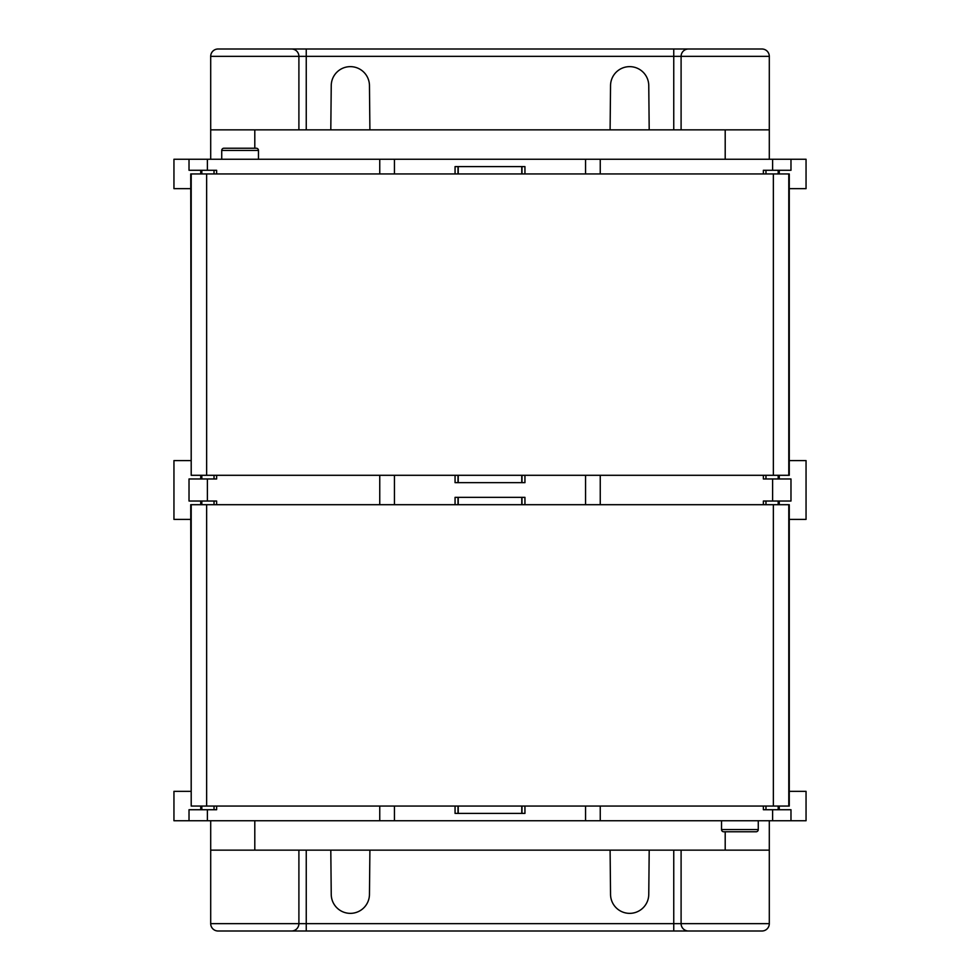 <?xml version="1.0" encoding="UTF-8"?>
<svg xmlns="http://www.w3.org/2000/svg" width="980" height="980" viewBox="0 0 980 980"><rect width="100%" height="100%" fill="white"/><g stroke="black" fill="none" stroke-linecap="round" stroke-linejoin="round"><path stroke-width="1.47" d="M789.268 460.6L806.05 460.6L806.05 519.4L789.268 519.4M394.45 806.05L394.45 820.75L173.95 820.75L173.95 791.35L190.732 791.35M191.21 806.05L190.732 504.7L789.268 504.7L789.268 806.05L191.21 806.05L191.21 504.7M379.75 820.75L379.75 806.05M216.629 806.05L216.629 809.725L189.018 809.725L189.018 820.75M524.937 806.05L524.937 813.4L455.063 813.4L455.063 806.05M585.55 806.05L585.55 820.75L394.45 820.75M458.003 806.05L458.003 813.4M190.732 519.4L173.95 519.4L173.95 460.6L190.732 460.6M763.371 504.7L763.371 501.025L772.608 501.025L772.608 478.975L763.371 478.975L763.371 475.3M600.25 475.3L600.25 504.7M772.608 478.975L790.983 478.975L790.983 501.025L772.608 501.025M725.2 831.775L725.2 850.15L769.3 850.15L769.3 820.75L758.275 820.75L758.275 829.57L721.525 829.57L721.525 820.75M725.2 850.15L254.8 850.15L254.8 820.75L225.853 820.75M789.268 791.35L806.05 791.35L806.05 820.75L585.55 820.75M721.525 829.57A2.205 2.205 0 0 0 723.73 831.775L756.07 831.775A2.205 2.205 0 0 0 758.275 829.57M769.3 850.15L769.3 923.65L681.1 923.65A7.35 7.35 0 0 0 688.45 931A7.35 7.35 0 0 1 681.1 923.65L681.1 850.15M369.901 850.15L369.46 894.446A19.11 19.11 0 0 1 350.35 913.36A19.11 19.11 0 0 1 331.24 894.446L330.799 850.15M610.099 850.15L610.54 894.446A19.11 19.11 0 0 0 629.65 913.36A19.11 19.11 0 0 0 648.76 894.446L649.201 850.15M254.8 850.15L210.7 850.15L210.7 923.65A7.35 7.35 0 0 0 218.05 931L291.55 931A7.35 7.35 0 0 0 298.9 923.65L298.9 850.15L298.9 923.65L306.25 923.65L306.25 850.15M218.05 931A7.35 7.35 0 0 1 210.7 923.65L298.9 923.65A7.35 7.35 0 0 1 291.55 931L688.45 931A7.35 7.35 0 0 1 681.1 923.65L673.75 923.65L673.75 850.15M761.95 931A7.35 7.35 0 0 0 769.3 923.65A7.35 7.35 0 0 1 761.95 931L688.45 931M695.494 931L754.906 931M225.094 931L239.953 931M269.647 931L284.506 931M210.7 820.75L210.7 850.15M254.8 148.225L254.8 129.85L210.7 129.85L210.7 159.25L221.725 159.25L221.725 150.43L258.475 150.43L258.475 159.25M254.8 129.85L725.2 129.85L725.2 159.25L754.147 159.25M190.732 188.65L173.95 188.65L173.95 159.25L806.05 159.25L806.05 188.65L789.268 188.65M258.475 150.43A2.205 2.205 0 0 0 256.27 148.225L223.93 148.225A2.205 2.205 0 0 0 221.725 150.43M210.7 129.85L210.7 56.35L298.9 56.35L298.9 129.85M218.05 49A7.35 7.35 0 0 0 210.7 56.35A7.35 7.35 0 0 1 218.05 49L761.95 49A7.35 7.35 0 0 1 769.3 56.35L769.3 159.25M284.506 49L269.647 49M239.953 49L225.094 49M754.906 49L740.047 49M710.353 49L695.494 49M725.2 129.85L769.3 129.85M761.95 49A7.35 7.35 0 0 1 769.3 56.35L681.1 56.35A7.35 7.35 0 0 1 688.45 49A7.35 7.35 0 0 0 681.1 56.35L681.1 129.85L681.1 56.35L673.75 56.35L673.75 129.85M649.201 129.85L648.76 85.566A19.11 19.11 0 0 0 629.65 66.64A19.11 19.11 0 0 0 610.54 85.566L610.099 129.85M369.901 129.85L369.46 85.554A19.11 19.11 0 0 0 350.35 66.64A19.11 19.11 0 0 0 331.24 85.554L330.799 129.85M291.55 49A7.35 7.35 0 0 1 298.9 56.35A7.35 7.35 0 0 0 291.55 49A7.35 7.35 0 0 1 298.9 56.35A7.35 7.35 0 0 0 291.55 49M191.21 475.3L190.732 173.95L789.268 173.95L789.268 475.3L191.21 475.3L191.21 173.95M379.75 475.3L379.75 504.7M216.629 475.3L216.629 478.975L189.018 478.975L189.018 501.025L216.629 501.025L216.629 504.7M394.45 504.7L394.45 475.3M585.55 504.7L585.55 475.3M524.937 504.7L524.937 497.35L455.063 497.35L455.063 504.7M455.063 475.3L455.063 482.65L524.937 482.65L524.937 475.3M521.997 475.3L521.997 482.65M458.003 475.3L458.003 482.65M600.25 159.25L600.25 173.95M763.371 173.95L763.371 170.275L790.983 170.275L790.983 159.25M585.55 173.95L585.55 159.25M455.063 173.95L455.063 166.6L524.937 166.6L524.937 173.95M394.45 173.95L394.45 159.25M521.997 173.95L521.997 166.6M458.003 173.95L458.003 166.6M379.75 159.25L379.75 173.95M207.393 159.25L207.393 170.275L216.629 170.275L216.629 173.95M207.393 170.275L189.018 170.275L189.018 159.25M521.997 504.7L521.997 497.35M458.003 504.7L458.003 497.35M600.25 820.75L600.25 806.05M772.608 820.75L772.608 809.725L763.371 809.725L763.371 806.05M521.997 806.05L521.997 813.4M772.608 809.725L790.983 809.725L790.983 820.75M765.968 504.7L765.968 501.025M207.393 820.75L207.393 809.725M673.75 931L673.75 923.65L306.25 923.65L306.25 931M306.25 49L306.25 129.85M298.9 56.35L673.75 56.35L673.75 49M765.968 173.95L765.968 170.275M207.393 501.025L207.393 478.975M772.608 159.25L772.608 170.275M214.032 170.275L214.032 173.95M201.819 170.275L201.819 173.95M214.032 501.025L214.032 504.7M201.819 501.025L201.819 504.7M201.819 478.975L201.819 475.3M214.032 475.3L214.032 478.975M201.819 809.725L201.819 806.05M214.032 806.05L214.032 809.725M765.968 478.975L765.968 475.3M778.181 478.975L778.181 475.3M788.79 475.3L788.79 173.95M773.355 475.3L773.355 173.95M206.645 475.3L206.645 173.95M778.181 170.275L778.181 173.95M765.968 809.725L765.968 806.05M778.181 809.725L778.181 806.05M788.79 806.05L788.79 504.7M773.355 806.05L773.355 504.7M206.645 806.05L206.645 504.7M778.181 501.025L778.181 504.7M458.224 813.4L458.224 806.05M458.224 482.65L458.224 475.3M521.777 166.6L521.777 173.95M458.224 166.6L458.224 173.95M200.741 170.275L200.741 173.95M200.741 501.025L200.741 504.7M200.741 478.975L200.741 475.3M200.741 809.725L200.741 806.05M779.259 478.975L779.259 475.3M779.259 170.275L779.259 173.95M521.777 482.65L521.777 475.3M521.777 497.35L521.777 504.7M458.224 497.35L458.224 504.7M521.777 813.4L521.777 806.05M779.259 809.725L779.259 806.05M779.259 501.025L779.259 504.7"/></g></svg>
